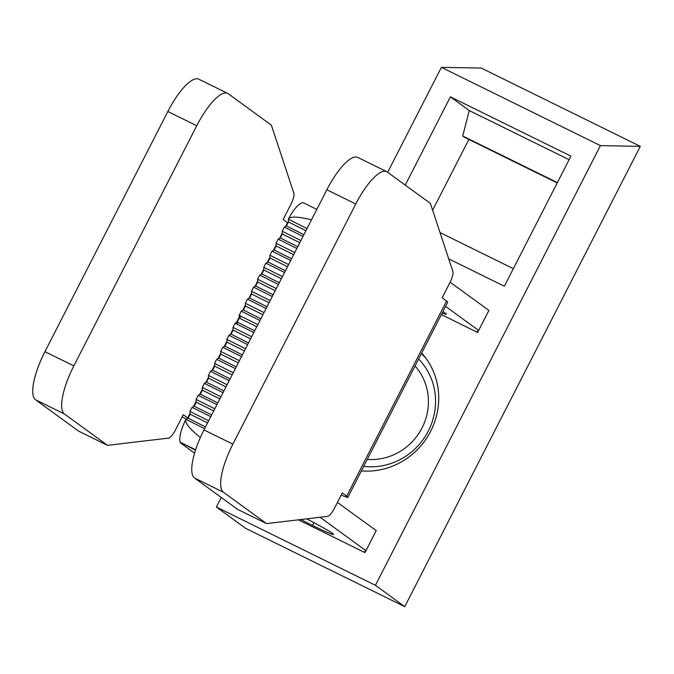 <?xml version="1.0" encoding="UTF-8"?>
<svg xmlns="http://www.w3.org/2000/svg" width="674" height="674" viewBox="0 0 674 674"><rect width="100%" height="100%" fill="white"/><g stroke="black" fill="none" stroke-linecap="round" stroke-linejoin="round"><path stroke-width="1.01" d="M287.95 222.959L283.114 219.539L290.949 204.239A11.256 3.378 -63.8 0 0 293.915 193.371L271.361 125.137L228.284 93.762A45.015 13.505 -63.8 0 0 227.686 93.4L198.779 79.178A45.015 13.505 -63.8 0 0 167.843 111.513L44.939 351.676A45.015 13.505 -63.8 0 0 35.528 399.758L78.605 431.124L107.503 445.346L64.426 413.979A45.015 13.505 -63.8 0 1 73.845 365.898L44.939 351.676M190.051 413.255L187.675 417.888L183.261 414.67L175.434 429.978A11.256 3.378 -63.8 0 1 168.685 438.092L107.503 445.346M227.686 93.4A45.015 13.505 -63.8 0 0 196.741 125.735L73.845 365.898M341.204 495.053A33.81 1.677 -152.9 0 0 347.86 497.311L447.713 302.179A33.81 1.677 -152.9 0 0 446.559 301.017L442.144 297.807L449.971 282.499A11.256 3.378 -63.8 0 0 452.936 271.63L430.383 203.396L387.306 172.03A45.015 13.505 116.2 0 0 386.708 171.659A45.015 13.505 116.2 0 0 355.762 203.995L326.865 189.773A45.015 13.505 116.2 0 1 357.81 157.438L386.708 171.659M266.525 523.614L223.448 492.247A45.015 13.505 116.2 0 1 232.867 444.158L203.969 429.936A45.015 13.505 116.2 0 0 194.55 478.018L237.627 509.392L266.525 523.614L327.707 516.351A11.256 3.378 116.2 0 0 334.456 508.238L342.282 492.938L346.697 496.148L446.559 301.017M203.969 429.936L326.865 189.773M232.867 444.158L355.762 203.995M182.123 416.903A33.81 1.677 -152.9 0 0 186.378 419.11M187.675 417.888L188.097 418.091M347.86 497.311A33.81 1.677 -152.9 0 0 346.697 496.148M415.058 365.999A56.271 53.608 126.1 0 1 399.589 451.765A56.271 53.608 126.1 0 1 367.263 459.407M569.1 159.696L469.247 110.553L462.709 136.013L464.319 137.184A16.884 5.063 116.2 0 0 464.546 137.319L557.213 182.924L464.319 137.184M557.381 182.603L462.709 136.013M513.344 268.665L440.029 232.581M432.641 210.212L468.86 139.442M387.676 172.3L441.386 67.341L481.261 68.074L640.3 146.351L404.745 606.659L245.707 528.382L216.388 507.033L221.274 497.479M421.697 353.033A70.905 67.552 126.1 0 1 430.686 431.242A70.905 67.552 126.1 0 1 361.374 470.915M469.247 110.553L450.409 96.837L570.92 156.149L504.354 286.231L448.716 258.85M405.251 185.089L450.409 96.837M441.386 67.341L600.424 145.618L640.3 146.351M600.424 145.618L375.426 585.31L216.388 507.033M404.745 606.659L375.426 585.31M441.36 314.606L477.622 332.451L478.65 330.454L476.678 331.987M364.027 552.141L365.948 550.683L364.971 552.604L298.388 519.831M375.772 530.354L376.235 530.59L365.948 550.683L320.057 517.261M376.235 530.59L337.43 502.433M445.573 306.367L478.65 330.454L488.894 310.436L450.122 282.204M257.847 324.649L240.113 315.803L240.214 318.49L239.27 318.086L240.214 318.49M256.743 326.806L239.27 318.086L237.223 322.088L254.696 330.808M238.116 322.593L237.223 322.088L238.116 322.593L236.069 323.705L235.091 323.284L237.197 322.138M253.795 332.56L236.069 323.705M204.61 428.672L185.931 419.346L188.038 418.2L190.085 414.198L189.975 411.443L208.662 420.761M200.355 437.51C189.284 428.521 184.474 422.463 185.931 419.346A22.554 6.765 -63.8 0 0 180.346 442.296L195.603 449.811M307.024 228.537L288.346 219.21C290.014 216.228 297.723 216.438 311.472 219.85M313.932 522.662L312.525 525.417A32.638 1.618 -152.9 0 0 333.563 534.448A32.638 1.618 -152.9 0 0 306.645 518.854M312.525 525.417A32.638 1.618 27.1 0 1 300.89 519.536M305.929 230.693L288.455 221.973L288.346 219.21A22.554 6.765 116.2 0 1 303.848 203.017L316.822 209.395M303.873 234.695L286.408 225.975L288.455 221.973M286.408 225.975L284.302 227.121L302.98 236.448M300.882 240.542L282.204 231.224L284.302 227.121M299.778 242.699L282.313 233.979L282.204 231.224M297.731 246.701L280.258 237.981L282.313 233.979M296.838 248.453L278.151 239.127L280.258 237.981M294.74 252.556L276.054 243.23L278.151 239.127M293.637 254.705L276.163 245.985L276.054 243.23M291.589 258.706L274.116 249.987L276.163 245.985M290.688 260.459L272.01 251.141L274.116 249.987M288.59 264.562L269.912 255.235L272.01 251.141M287.486 266.719L270.021 257.999L269.912 255.235M285.439 270.721L267.974 262.001L270.021 257.999M284.546 272.464L265.868 263.146L267.974 262.001M282.448 276.567L263.77 267.249L265.868 263.146M281.344 278.724L263.871 270.004L263.77 267.249M279.297 282.726L261.824 274.006L263.871 270.004M278.404 284.479L259.717 275.152L261.824 274.006M276.306 288.573L257.62 279.255L259.717 275.152M275.203 290.73L257.729 282.01L257.62 279.255M273.155 294.732L255.682 286.012L257.729 282.01M272.254 296.484L253.576 287.158L255.682 286.012M270.156 300.587L251.478 291.261L253.576 287.158M269.052 302.736L251.587 294.024L251.478 291.261M267.005 306.746L249.54 298.026L251.587 294.024M266.112 308.49L247.434 299.172L249.54 298.026M264.014 312.593L245.336 303.266L247.434 299.172M262.911 314.75L245.437 306.03L245.336 303.266M260.863 318.751L243.39 310.032L245.437 306.03M259.97 320.504L241.284 311.177L243.39 310.032M241.284 311.177L239.186 315.28L240.113 315.803M239.295 318.035L239.186 315.28M251.672 336.705L232.993 327.387L235.091 323.284M250.568 338.862L233.103 330.142L232.993 327.387M248.521 342.864L231.056 334.144L233.103 330.142M247.628 344.616L228.949 335.29L231.056 334.144M245.53 348.719L226.852 339.393L228.949 335.29M244.426 350.868L226.953 342.148L226.852 339.393M242.379 354.869L224.905 346.15L226.953 342.148M241.486 356.622L222.799 347.304L224.905 346.15M239.38 360.725L220.701 351.398L222.799 347.304M238.284 362.882L220.811 354.162L220.701 351.398M236.237 366.883L218.764 358.164L220.811 354.162M235.336 368.627L216.657 359.309L218.764 358.164M233.238 372.73L214.559 363.412L216.657 359.309M232.134 374.887L214.669 366.167L214.559 363.412M230.087 378.889L212.613 370.169L214.669 366.167M229.194 380.642L210.515 371.315L212.613 370.169M227.096 384.736L208.409 375.418L210.515 371.315M225.992 386.893L208.519 378.173L208.409 375.418M223.945 390.895L206.471 382.175L208.519 378.173M223.052 392.647L204.365 383.321L206.471 382.175M220.946 396.75L202.267 387.424L204.365 383.321M219.85 398.898L202.377 390.187L202.267 387.424M217.795 402.909L200.33 394.189L202.377 390.187M216.902 404.653L198.223 395.335L200.33 394.189M214.804 408.756L196.126 399.429L198.223 395.335M213.7 410.913L196.235 402.193L196.126 399.429M211.653 414.914L194.179 406.195L196.235 402.193M210.76 416.667L192.073 407.34L194.179 406.195M192.073 407.34L189.975 411.443M207.558 422.918L190.085 414.198M205.511 426.92L188.038 418.2M180.346 442.296L195.468 450.207M180.152 442.666L194.559 453.155M442.894 311.599A32.638 1.618 27.1 0 1 446.255 314.219A32.638 1.618 27.1 0 1 442.169 313.014M64.426 413.979L35.528 399.758M196.741 125.735L167.843 111.513M223.448 492.247L194.55 478.018M287.528 222.757L285.683 226.371M282.271 233.036L279.542 238.377M276.129 245.041L273.391 250.383M269.979 257.047L267.249 262.388M263.837 269.061L261.108 274.402M257.695 281.066L254.957 286.408M251.545 293.072L248.816 298.413M245.403 305.086L242.674 310.428M239.262 317.092L236.473 322.534M233.061 329.198L230.331 334.54M226.919 341.204L224.189 346.546M220.777 353.21L218.039 358.551M214.627 365.224L211.897 370.565M208.485 377.229L205.747 382.571M202.343 389.235L199.605 394.576M196.193 401.249L193.463 406.591M287.579 222.782L285.776 226.321M282.28 233.153L279.626 238.326M276.129 245.159L273.484 250.332M269.988 257.165L267.334 262.346M263.846 269.17L261.192 274.352M257.695 281.184L255.05 286.357M251.554 293.19L248.9 298.371M245.412 305.196L242.758 310.377M239.262 317.21L236.566 322.484M233.069 329.316L230.415 334.489M226.919 341.322L224.273 346.495M220.777 353.328L218.132 358.509M214.635 365.333L211.981 370.515M208.485 377.347L205.84 382.52M202.343 389.353L199.698 394.534M196.201 401.359L193.548 406.54M190.051 413.373L187.726 417.914M418.613 359.057A63.626 60.618 126.1 0 1 402.951 457.983A63.626 60.618 126.1 0 1 363.707 466.349M425.589 357.793L421.402 353.606"/></g></svg>
